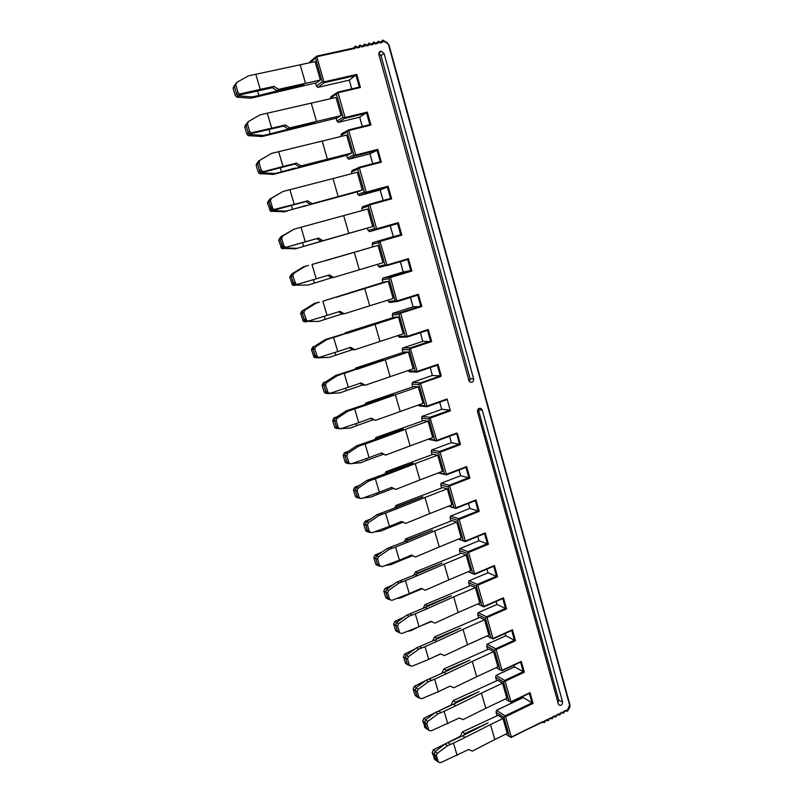<?xml version="1.0" encoding="UTF-8"?>
<svg xmlns="http://www.w3.org/2000/svg" width="803" height="803" viewBox="0 0 803 803"><rect width="100%" height="100%" fill="white"/><g stroke="black" fill="none" stroke-linecap="round" stroke-linejoin="round"><path stroke-width="1.2" d="M382.218 279.846L382.83 278.159L390.027 276.884L390.489 277.527L397.003 301.476L395.146 300.693L388.893 278.691L382.218 279.846L382.941 282.385M390.087 277.105L388.893 278.691M386.946 265.07L386.825 265.632L384.958 264.86L378.635 242.606L372.08 244.333L372.702 242.657L379.779 240.77L386.946 265.07L408.396 258.646L411.859 271.023L410.775 270.571L403.287 271.946L382.83 278.159M387.99 300.071L388.401 301.516L395.146 300.693M388.281 281.321L393.149 298.465L344.256 313.802L340.02 311.333L327.062 315.398L322.866 301.215L384.165 282.014L388.281 281.321L335.925 297.381M397.003 301.476L389.766 302.5L388.401 301.516M397.134 300.924L418.373 294.259L417.5 295.193M522.863 696.482L523.175 697.576L533.051 703.408L505.529 716.688L511.34 737.054L543.179 721.415L511.29 737.395M514.04 665.145L514.452 666.821L524.319 672.231L505.117 681.245L510.939 701.782L530.04 692.658L533.051 703.408M505.117 633.477L505.719 635.795L515.486 640.734L496.113 649.567L502.005 670.314L521.267 661.371L524.319 672.231M496.103 601.477L496.886 604.438L506.563 608.905L487.03 617.547L492.982 638.515L512.414 629.753L515.486 640.734M487.963 572.76L486.949 569.146L487.983 572.78L497.549 576.735L477.835 585.186L483.858 606.385L503.461 597.813L506.563 608.905M477.785 536.444L478.969 540.78L488.435 544.223L468.55 552.474L474.633 573.904L494.407 565.523L497.549 576.735M468.48 503.401L469.885 508.409L479.22 511.36L459.165 519.411L465.308 541.071L485.263 532.881L488.435 544.223M459.065 469.996L460.681 475.707L469.916 478.136L449.67 485.986L455.893 507.877L476.018 499.898L479.22 511.36M449.56 436.23L451.366 442.654L460.5 444.561L440.084 452.189L446.368 474.332L466.663 466.553L469.916 478.136M422.478 420.973L421.655 418.082L422.047 416.396L429.916 417.329L436.732 440.405L456.626 433.068L457.399 433.5L460.5 444.561M412.762 386.895L411.959 384.095L418.975 384.547L420.18 383.071L420.571 383.483L426.995 406.117L447.07 398.981L450.383 410.825L449.911 410.132L441.961 409.249L422.217 416.315M417.148 371.438L417.028 371.97L415.181 371.167L409.058 349.656L402.152 349.727L402.735 347.99L410.192 347.89L417.148 371.438L438.016 364.321L441.178 375.623L440.757 376.497L440.285 375.824L432.195 375.563M407.071 336.919L399.703 337.35L398.348 336.407L405.224 336.126L407.071 336.919L407.201 336.377L400.627 313.24L400.225 312.819L399.031 314.374L392.235 314.977L392.988 317.607M376.537 229.377L369.561 231.655L368.155 230.561L374.66 228.624L376.537 229.377L376.657 228.805L369.862 204.875L369.45 204.454L368.266 206.11L361.832 208.409L362.424 210.486M366.118 192.71L359.292 195.631L357.857 194.487L364.241 191.967L366.118 192.71L366.238 192.128L359.373 167.917L358.961 167.496L357.777 169.202L351.463 172.083L351.915 173.659M355.588 155.621L348.904 159.195L347.448 158L353.711 154.889L355.588 155.621L355.709 155.029L348.753 130.548L348.351 130.116L347.167 131.863L340.984 135.346L341.285 136.4M344.939 118.111L338.394 122.357L336.919 121.102L343.052 117.389L344.939 118.111L345.059 117.509L338.023 92.736L337.611 92.305L336.427 94.092L330.384 98.187L330.535 98.719M324.131 82.448L316.653 56.27L315.479 58.097L322.234 81.745L324.251 82.699L317.898 87.366L316.382 86.051L322.234 81.745M468.882 380.441L378.946 54.704C378.625 52.667 379.377 51.482 381.184 51.171L384.105 53.56L473.629 378.775C473.569 381.897 472.234 382.88 469.635 381.716L468.882 380.441M477.534 411.778L558.577 704.763C561.006 706.068 562.331 705.104 562.562 701.882L482.242 410.062L480.997 408.456C478.588 407.934 477.434 409.038 477.534 411.778M478.176 408.998L558.768 700.216L557.854 702.715M378.835 53.65L380.943 55.497L470.126 378.815L469.273 381.284M316.683 56.13L353.972 47.969L355.107 48.361C355.217 46.383 355.829 46.243 356.964 47.959L357.255 47.247L359.704 47.357C359.804 45.38 360.427 45.239 361.561 46.955L361.842 46.243L364.281 46.353C364.391 44.376 365.004 44.245 366.128 45.952L367.724 44.958L368.848 45.349C368.958 43.382 369.571 43.242 370.695 44.948L370.976 44.245L373.405 44.356C373.505 42.388 374.118 42.248 375.232 43.954L376.808 42.971L377.932 43.362C378.042 41.395 378.645 41.264 379.769 42.96L382.459 42.368L381.325 41.987L382.509 40.18L384.557 41.274L384.276 41.917C386.303 41.686 387.719 42.659 388.532 44.827L569.608 705.154L567.681 709.44C567.52 711.147 567.008 711.388 566.125 710.153L563.857 711.257L566.125 710.153M379.769 42.96L380.04 42.268L378.574 41.154L376.808 42.971M374.047 42.147L375.513 43.262L373.455 42.157L372.271 43.964M369.51 43.141L370.976 44.245L368.908 43.151L367.724 44.958M364.953 44.135L366.419 45.249L364.351 44.145L363.157 45.962M360.386 45.139L361.842 46.243L359.774 45.149L358.57 46.965M355.799 46.142L357.255 47.247L355.177 46.152L353.972 47.969M309.717 62.785L310.4 61.229L316.653 56.27M324.241 81.836L356.753 74.408L349.265 80.149L351.714 88.872M356.753 74.408L360.427 87.507L359.322 87.095L356.06 75.462L324.221 82.739M330.384 98.187L331.057 96.601L337.611 92.305M343.052 117.389L336.427 94.092M345.059 117.509L367.322 112.099L359.684 117.168L362.314 126.493M367.322 112.099L370.946 125.047L369.842 124.626L366.62 113.123L345.019 118.372M340.984 135.346L341.646 133.74L348.351 130.116M353.711 154.889L347.167 131.863M355.709 155.029L377.761 149.368L377.059 150.362L369.992 153.764L372.793 163.692M377.761 149.368L381.355 162.166L380.251 161.734L377.059 150.362L355.669 155.872M351.463 172.083L352.115 170.447L358.961 167.496M364.241 191.967L357.777 169.202M366.238 192.128L388.09 186.206L387.387 187.179L380.19 189.95L383.151 200.469M388.09 186.206L391.633 198.863L390.539 198.421L387.387 187.179L366.188 192.941L387.478 187.119M361.832 208.409L362.464 206.752L369.45 204.454M374.66 228.624L368.266 206.11M376.657 228.805L398.298 222.632L397.595 223.585L390.268 225.733L393.35 236.664L372.702 242.657M398.298 222.632L401.811 235.138L400.717 234.707L393.35 236.664M379.829 240.98L378.635 242.606M408.396 258.646L407.302 259.66M386.825 265.632L407.804 259.51M377.771 264.267L378.333 266.235L379.719 267.279L407.693 259.58L410.775 270.571L390.027 276.884M378.333 266.235L384.958 264.86M400.356 261.738L403.236 271.956L400.406 261.728M418.373 294.259L421.806 306.495L413.113 306.826L392.838 313.27L392.235 314.977M392.838 313.27L400.225 312.819M405.224 336.126L399.031 314.374M407.201 336.377L428.25 329.481L427.437 330.374M428.25 329.481L431.643 341.586L422.83 341.335L402.735 347.99M410.263 348.141L409.058 349.656M438.016 364.321L437.244 365.184M417.028 371.97L437.464 365.104M408.085 370.504L409.53 371.809L417.068 372.1M408.205 370.916L415.181 371.167M441.178 375.623L440.285 375.824L437.304 365.184L417.118 372.08M440.576 375.834L420.18 383.071M432.426 375.402L412.531 382.338L420.11 382.8M446.92 399.613L426.905 406.75L419.256 405.906L418.022 405.124M447.07 398.981L446.96 399.613M439.693 402.183L441.71 409.329M432.375 375.503L430.217 367.583M456.626 433.068L456.516 433.67L436.641 441.018L428.15 439.241M456.807 433.72L459.426 444.079L439.612 451.477L438.488 453.183L444.41 474.001L446.237 474.834L446.368 474.332M418.975 384.547L425.028 405.826L426.945 406.709M425.028 405.826L418.142 405.073M426.995 406.117L426.865 406.639M418.273 386.785L422.99 403.367L375.463 420.37L371.357 418.142L358.77 422.669L354.715 408.958L367.393 404.652L365.425 404.411L393.279 394.554L367.784 403.216L365.827 402.986L413.946 386.484L418.273 386.785L395.357 394.745L400.175 411.437M421.655 418.082L428.792 419.056L434.774 440.104L428.732 439.03M405.344 429.364L377.651 439.602L375.643 439.201L403.226 429.013L377.962 437.906L375.965 437.515L423.663 420.551L428.059 421.163L432.717 437.565L410.112 445.876L405.344 429.364L428.059 421.163M356.06 423.582L356.673 425.66L373.024 419.828M370.494 418.453L375.463 420.37M395.357 394.745L367.393 404.652M358.77 422.669L340.803 428.722L338.725 428.26L338.193 427.357L336.216 420.762L337.13 418.293L348.05 411.136L346.153 410.865L365.425 404.411M354.715 408.958L348.05 411.136M346.153 410.865L335.283 417.982L334.379 420.451L336.347 427.005L336.869 427.909L338.876 428.39M340.733 428.742L350.499 427.989L356.673 425.66M365.827 402.986L365.054 404.531M337.24 416.707L333.968 417.891L332.693 420.601L334.65 427.126L336.628 428.561M339.82 428.812L337.019 428.38L334.52 420.913L332.693 420.601M351.383 410.022L349.476 409.761M464.004 735.086L464.686 733.641L462.398 731.945L498.141 715.302L503.009 718.514L507.275 733.44L494.819 739.533L490.492 724.557L503.009 718.514M481.439 693.14L455.743 705.777L453.464 704.191L479.07 691.624L455.462 702.173L453.203 700.617L497.719 680.312L502.588 683.212L506.874 698.259L485.805 708.286L481.439 693.14L502.588 683.212M415.221 463.602L387.789 474.171L385.741 473.609L413.073 463.1L388.03 472.214L385.992 471.662L433.269 454.247L437.725 455.171L442.343 471.391L419.929 479.933L415.221 463.602L437.725 455.171M424.998 497.469L397.826 508.359L395.738 507.637L422.81 496.816L397.977 506.151L395.909 505.448L442.774 487.582L447.291 488.816L451.858 504.856L429.655 513.629L424.998 497.469L447.291 488.816M434.654 530.974L407.743 542.166L405.625 541.292L432.436 530.161L407.824 539.716L405.716 538.853L452.179 520.565L456.756 522.091L461.273 537.96L439.261 546.943L434.654 530.974L456.756 522.091M444.22 564.107L417.55 575.6L415.402 574.577L441.961 563.154L417.55 572.91L415.422 571.907L461.484 553.197L466.121 555.003L470.588 570.702L448.777 579.917L444.22 564.107L466.121 555.003M453.675 596.89L427.256 608.674L425.068 607.51L451.386 595.786L427.186 605.753L425.018 604.599L470.688 585.477L475.386 587.575L479.803 603.103L458.182 612.518L453.675 596.89L475.386 587.575M463.03 629.321L436.852 641.396L434.644 640.081L460.711 628.076L436.712 638.234L434.513 636.95L479.792 617.417L484.55 619.796L488.927 635.163L467.487 644.789L463.03 629.321L484.55 619.796M472.284 661.401L446.348 673.757L444.099 672.312L469.936 660.016L446.137 670.375L443.908 668.949L488.806 649.025L493.614 651.675L497.94 666.881L476.691 676.708L472.284 661.401L493.614 651.675M511.24 737.465L509.423 736.592L503.943 717.43L496.053 712.231L497.077 715.814M509.423 736.592L505.85 734.143M503.943 717.43L505.047 715.885L496.535 710.314L496.053 712.231M542.738 722.017L511.34 737.054M545.147 720.763L547.034 719.528L545.147 720.763M548.991 718.876L550.868 717.641L548.991 718.876M552.825 716.989L554.702 715.764L552.825 716.989M556.64 715.112L558.517 713.887L556.64 715.112M560.454 713.245L562.331 712.02L560.454 713.245M309.737 62.785L315.479 58.097M315.499 82.98L316.382 86.051M236.775 97.163L238.21 95.858L252.102 96.932L255.505 96.209L253.999 97.494L316.763 82.689L320.357 80.009L315.087 61.6L248.528 75.823L236.734 82.418L235.771 84.998L234.335 86.353L235.992 83.131M351.664 88.882L349.265 80.149L317.898 87.366M336.096 118.202L336.919 121.102M245.899 124.254L244.664 126.894L246.14 125.75L248.288 132.947L249.592 134.513L263.545 135.446L266.917 134.663L265.361 135.757L337.37 117.89L341.134 115.582L335.975 97.444L260.112 114.849L248.418 121.514L247.465 124.074L245.979 125.238L247.916 121.905M362.263 126.503L359.684 117.168L338.394 122.357M346.665 155.26L347.448 158M257.452 162.437L256.117 165.107L258.245 172.183L259.379 173.639L260.925 172.745L274.857 173.508L278.189 172.675L276.593 173.578L347.93 154.939L351.774 152.992L346.675 135.065L271.555 153.413L259.971 160.148L259.018 162.698L257.482 163.661L258.436 161.112L259.821 160.239M357.124 191.897L357.857 194.487M268.915 200.138L267.439 202.888L270.541 211.219L272.127 210.527L286.039 211.129L358.369 191.556L362.294 189.98L357.255 172.254L282.867 191.526L269.798 199.104L268.854 201.633L270.962 208.66L272.006 210.005L273.713 210.256L305.843 201.563L310.199 204.263L362.294 189.98M367.453 228.122L368.155 230.561M280.267 237.417L278.631 240.217L281.592 248.388L283.208 247.866L297.1 248.318L372.702 226.556L367.714 209.021L294.049 229.186L281.03 236.644L280.096 239.164L282.174 246.109L283.098 247.364L284.904 247.665L316.733 238.642L321.049 241.261L372.702 226.556M372.08 244.333L372.783 246.772M378.052 245.377L382.981 262.711L333.616 277.467L329.33 274.917L316.241 278.822L311.996 264.468L378.052 245.377L325.195 260.794M313.431 279.645L314.455 283.088L331.689 277.788M327.684 275.409L331.769 277.838L333.616 277.467M311.996 264.468L323.378 261.256M291.539 274.275L289.692 277.125L292.533 285.125L308.021 285.075L314.455 283.088M292.533 285.125L308.021 285.075M294.199 284.784L291.348 276.744L289.692 277.125M354.274 252.313L359.312 269.768M316.241 278.822L297.652 284.292L295.755 283.951L292.874 275.871L293.808 273.351L305.1 266.425L303.373 266.857L306.806 265.853M308.543 265.422L305.1 266.425M303.373 266.857L292.131 273.753L291.198 276.252L293.256 283.118L294.079 284.292L295.966 284.633M315.238 242.968L321.049 241.261M302.49 242.667L303.594 246.421L317.004 242.426M300.362 247.394L303.594 246.421M281.592 248.388L295.414 248.83L297.1 248.318M298.666 247.906L295.414 248.83M283.218 247.866L280.247 239.655L278.631 240.217M282.174 246.109L283.81 245.567L284.734 246.832L286.551 247.133L305.301 241.813L301.015 227.289M343.704 215.686L348.803 233.342M322.856 240.709L318.53 238.079L305.301 241.813M283.81 245.567L281.723 238.591L282.656 236.052L294.049 229.186M316.733 238.642L318.53 238.079M304.427 206.19L336.306 197.267L310.199 204.263M291.449 205.407L292.613 209.332L306.154 205.468M289.341 210.256L292.613 209.332M270.541 211.219L284.403 211.831L286.039 211.129M287.685 210.958L284.403 211.831M272.117 210.516L269.005 202.135L267.439 202.888M272.006 210.005L294.239 204.374L289.893 189.679M333.024 178.637L338.173 196.494M311.965 203.52L307.589 200.81L294.239 204.374M273.602 209.292L272.548 207.927L270.44 200.87L271.384 198.321L282.867 191.526M305.843 201.563L307.589 200.81M293.486 168.991L325.596 160.178L299.228 166.833L300.944 165.91L351.774 152.992M299.228 166.833L294.831 164.053L262.4 172.404L260.814 172.223L262.36 171.31L261.156 169.845L259.018 162.698M280.287 167.717L281.502 171.812L295.163 168.078M278.189 172.675L281.502 171.812M259.379 173.639L273.271 174.402L274.857 173.508M276.593 173.578L273.271 174.402M260.905 172.735L259.77 171.27L257.643 164.163L256.117 165.107M262.36 171.31L263.946 171.501L283.037 166.492L278.641 151.626M322.214 141.157L327.423 159.225M300.944 165.91L296.528 163.109L283.037 166.492M260.814 172.223L259.62 170.768L257.482 163.661M294.831 164.053L296.528 163.109M282.415 131.361L284.051 130.257L314.756 122.668L288.126 128.972L289.803 127.848L341.134 115.582M288.126 128.972L283.68 126.101L249.512 133.991L251.008 132.876L249.633 131.311L247.465 124.074M268.995 129.574L270.26 133.85L284.051 130.257M266.917 134.663L270.26 133.85M244.664 126.894L246.812 134.051L248.107 135.617L262.009 136.53L263.545 135.446M265.361 135.757L262.009 136.53M251.008 132.876L271.705 128.169L267.258 113.123M311.273 103.246L316.543 121.524M289.803 127.848L285.336 124.967L271.705 128.169M249.512 133.991L248.137 132.435L245.979 125.238M283.68 126.101L285.336 124.967M271.213 93.289L272.809 91.984L303.805 84.716L276.905 90.669L278.531 89.344L320.357 80.009M276.905 90.669L272.408 87.708L238.1 95.306L239.545 93.991L237.959 92.315L235.771 84.998M257.572 90.99L258.887 95.437L272.809 91.984M255.505 96.209L258.887 95.437M234.235 85.61L233.081 88.22L235.249 95.467L236.734 97.143L250.606 98.217L252.102 96.932M253.999 97.494L250.606 98.217M238.17 95.848L236.674 94.152L234.496 86.875L233.081 88.22M239.555 93.991L260.242 89.384L255.745 74.167M300.212 64.882L305.541 83.382M278.531 89.344L274.014 86.363L260.242 89.384M234.335 86.353L236.524 93.64L238.1 95.306M272.408 87.708L274.014 86.363M398.087 335.483L398.348 336.407M398.388 316.874L403.206 333.817L354.775 349.727L350.58 347.338L337.752 351.563L333.606 337.541L373.034 324.472L345.21 332.753L394.203 317.225L398.388 316.874L346.535 333.546M420.34 332.703L422.779 341.355L420.391 332.683M402.152 349.727L402.925 352.447M408.386 352.025L413.154 368.778L365.174 385.249L361.029 382.941L348.321 387.317L344.216 373.455L383.212 359.704L357.506 368.135L355.578 368.065L404.13 352.045L408.386 352.025L357.024 369.3M345.581 388.21L346.294 390.619L362.866 384.908M359.975 383.302L363.217 385.099L365.174 385.249M344.216 373.455L338.986 374.399L355.087 369.219M324.663 392.878L327.905 393.6L340.06 392.868L346.294 390.619M355.578 368.065L354.976 369.26M325.827 381.796L323.408 382.629L322.123 385.34L324.101 391.944L326.108 393.42M326.48 393.079L323.91 385.49L322.123 385.34M385.259 359.734L390.128 376.607M348.321 387.317L330.204 393.229L328.146 392.787L325.566 385.159L326.48 382.68L337.491 375.573L335.644 375.473L338.986 374.399M340.853 374.489L337.491 375.573M335.644 375.473L324.673 382.539L323.77 385.008L325.757 391.643L326.339 392.607L328.387 393.038M334.992 352.437L335.805 355.177L352.597 349.606M349.335 347.749L352.848 349.747L354.775 349.727M333.606 337.541L328.377 338.625L344.638 333.646M314.324 346.454L312.738 346.976L311.434 349.676L314.083 357.375L317.215 357.887L329.501 357.345L335.805 355.177M345.21 332.753L344.788 333.596M314.083 357.375L316.994 357.887M315.84 357.385L313.18 349.656L311.434 349.676M375.051 324.322L379.97 341.395M337.752 351.563L319.474 357.335L317.466 356.923L314.796 349.154L315.709 346.655L326.821 339.609L325.004 339.679L328.377 338.625M330.204 338.555L326.821 339.609M325.004 339.679L313.953 346.695L313.04 349.175L315.047 355.89L315.699 356.913L317.697 357.315M411.959 384.095L412.531 382.338M428.792 419.056L429.986 417.61M436.732 440.405L436.681 440.988M434.774 440.104L436.601 440.927M432.104 454.689L431.251 451.718L431.623 450.011L451.366 442.654L449.509 436.25M431.251 451.718L438.488 453.183M431.803 449.931L439.612 451.477M449.67 485.986L449.198 485.263L468.842 477.655L465.961 467.356L466.663 466.553M438.267 472.947L446.237 474.834M444.41 474.001L438.96 472.676M441.62 488.033L440.747 484.982L448.084 486.939L453.936 507.536L455.763 508.379L455.893 507.877M448.084 486.939L449.289 485.574M459.165 519.411L458.694 518.678L478.156 510.869L475.306 500.691L476.018 499.898M448.465 506.191L455.763 508.379M453.936 507.536L448.937 506.01M451.025 521.027L450.132 517.895L457.569 520.334L463.361 540.7L465.308 541.071M457.569 520.334L458.774 518.999M468.55 552.474L468.079 551.731L487.371 543.721L484.55 533.664L485.263 532.881M465.198 541.593L458.423 539.124M463.361 540.7L458.704 539.004M460.34 553.668L459.426 550.456L466.965 553.367L472.686 573.523L474.633 573.904M466.965 553.367L468.169 552.062M477.835 585.186L477.363 584.423L496.495 576.233L493.704 566.286L494.407 565.523M493.694 566.266L474.553 574.406L468.169 571.726M472.686 573.523L468.3 571.676M469.554 585.959L468.621 582.677L476.249 586.049L481.92 605.984L483.858 606.385M476.249 586.049L477.454 584.775M481.92 605.984L477.745 603.997L483.767 606.877L503.461 597.813M487.03 617.547L486.548 616.774L505.509 608.403L502.758 598.566M478.668 617.909L477.715 614.556L485.444 618.38L491.045 638.104L492.982 638.515M485.444 618.38L486.648 617.136M492.871 638.957L512.414 629.753M511.973 630.385L492.881 638.997M491.045 638.104L487.05 635.996M496.113 649.567L495.642 648.784L514.442 640.222L511.712 630.506M487.692 649.537L486.718 646.104L494.528 650.37L500.078 669.883L502.005 670.314M494.528 650.37L495.732 649.155M501.915 670.726L521.267 661.371M500.078 669.883L496.234 667.664M505.117 681.245L504.635 680.452L523.265 671.72L520.575 662.114M496.625 680.824L495.622 677.32L503.531 682.018L509.022 701.33L510.939 701.782M503.531 682.018L504.736 680.844M510.869 702.153L530.04 692.658M510.828 702.203L529.619 693.25M509.022 701.33L505.298 699.011M495.622 677.32L496.103 675.423L504.635 680.452M496.043 675.403L514.472 666.831L513.99 665.165M436.24 760.311L438.418 762.137L440.596 762.669L468.591 749.55L472.315 751.106L494.819 739.533M462.398 731.945L460.34 736.291L433.339 749.811L432.175 752.541L434.754 759.377M460.842 736.662L460.34 736.291M490.492 724.557L465.037 737.455L462.729 735.729L488.104 722.901L464.686 733.641M457.138 755.422L453.504 743.136L465.037 737.455M438.438 762.167L436.43 755.753L437.284 753.385L447.361 745.756L445.123 743.99L462.729 735.729M453.504 743.136L447.361 745.756M445.123 743.99L435.075 751.568L434.232 753.927L436.852 760.822M437.464 761.344L436.119 760.22L434.363 754.348L432.175 752.541M450.433 744.431L448.174 742.665M428.682 729.847L426.895 723.884L427.748 721.506L437.916 713.917L435.708 712.281L425.58 719.829L424.727 722.188L426.513 728.13L428.943 730.389L431.101 730.891L459.336 718.002L463.09 719.618L485.805 708.286M453.203 700.617L451.125 704.964L423.874 718.223L422.709 720.943L425.389 727.899M428.089 729.706L426.634 728.552L424.857 722.62L422.709 720.943M454.819 703.528L455.462 702.173M447.773 723.754L444.109 711.338L441.008 712.602L438.779 710.976L453.464 704.191M444.109 711.338L455.743 705.777M441.008 712.602L437.916 713.917M426.513 728.13L427.457 729.204M435.708 712.281L438.779 710.976M440.747 484.982L441.088 483.255L460.681 475.707L459.025 470.016M441.289 483.175L449.198 485.263M450.132 517.895L450.453 516.148L469.885 508.409L468.43 503.411M469.845 508.419L450.664 516.068L458.694 518.678M459.928 548.61L478.959 540.77L477.735 536.464M479 540.76L459.728 548.7L459.426 550.456M459.948 548.62L468.079 551.731M488.023 572.78L468.892 580.9L468.621 582.677M469.133 580.82L477.363 584.423M478.176 612.679L496.906 604.458L496.053 601.497M496.947 604.468L477.966 612.769L477.715 614.556M478.217 612.689L486.548 616.774M505.78 635.825L486.949 644.297L486.718 646.104M487.21 644.217L495.642 648.784M419.337 698.269L417.259 691.664L418.122 689.275L428.36 681.737L426.182 680.231L415.984 687.739L415.121 690.118L417.199 696.693L421.505 698.771L438.318 691.744L434.604 679.187L446.348 673.757M438.318 691.744L449.981 686.113L453.775 687.8L476.691 676.708M434.604 679.187L428.36 681.737M417.199 696.693L417.982 697.255M426.182 680.231L444.099 672.312M445.545 671.619L446.137 670.375M443.908 668.949L441.821 673.315L427.567 679.659M425.67 680.613L414.318 686.284L413.133 689.004L414.93 694.986L415.944 696.081M418.624 697.727L417.048 696.552L415.251 690.54L413.133 689.004M429.153 695.579L431.924 694.414M431.482 680.442L429.284 678.947M407.533 664.352L411.798 666.309L428.752 659.383L424.998 646.696L436.852 641.396M428.752 659.383L440.516 653.883L444.36 655.629L467.487 644.789M409.64 665.797L407.522 659.092L408.386 656.693L418.704 649.195L416.556 647.84L434.644 640.081M424.998 646.696L418.704 649.195M416.556 647.84L406.278 655.298L405.415 657.687L407.231 663.76L408.416 664.954M435.136 656.402L440.706 653.973M436.159 639.379L436.712 638.234M434.513 636.95L432.556 641.015M414.84 649.085L404.652 654.013L403.467 656.724L405.274 662.766L406.408 663.92M409.058 665.386L407.362 664.191L405.545 658.119L403.467 656.724M418.343 663.639L425.5 660.718M421.846 647.931L419.688 646.576M399.513 632.332L397.666 626.169L398.539 623.76L408.948 616.302L406.83 615.098L396.471 622.516L395.598 624.915L397.435 631.048L399.834 632.975L401.992 633.477L419.076 626.681L415.281 613.853L427.256 608.674M419.076 626.681L430.96 621.301L434.835 623.118L458.182 612.518M415.281 613.853L408.948 616.302M397.435 631.048L398.77 632.302M406.83 615.098L425.068 607.51M416.496 627.705L431.472 621.542M426.684 606.797L427.186 605.753M425.018 604.599L423.221 608.303M403.959 617.146L394.885 621.381L393.681 624.092L395.518 630.204L396.782 631.409M399.412 632.694L397.565 631.479L395.728 625.346L393.681 624.092M407.472 631.299L410.755 630.726L416.566 627.936M412.11 615.058L409.982 613.853M389.575 599.118L387.708 592.885L388.582 590.466L399.071 583.048L396.993 581.984L386.554 589.362L385.681 591.771L387.538 597.974L389.917 599.781L392.075 600.293L409.299 593.608L405.465 580.639L417.55 575.6M409.299 593.608L421.294 588.368L425.209 590.245L448.777 579.917M405.465 580.639L399.071 583.048M387.538 597.974L389.043 599.279M396.993 581.984L415.402 574.577M406.699 594.621L406.85 595.133L422.137 588.77M417.098 573.854L417.55 572.91M415.422 571.907L413.796 575.249M393.018 584.795L385.008 588.388L383.794 591.108L385.651 597.281L387.066 598.536M389.686 599.64L388.03 599.098L385.811 592.212L383.794 591.108M396.541 598.566L400.978 597.864L406.85 595.133M402.273 581.824L400.175 580.77M379.528 565.523L377.641 559.219L378.524 556.79L389.094 549.433L387.056 548.519L376.527 555.847L375.643 558.266L377.52 564.539L382.047 566.737L399.422 560.173L395.538 547.064L407.743 542.166M411.397 555.124L415.482 557.011L439.261 546.943M415.482 557.011L411.527 555.074L399.422 560.173M395.538 547.064L389.094 549.433M377.52 564.539L379.227 565.884M387.056 548.519L405.625 541.292M396.792 561.167L397.033 561.98L412.561 555.696M407.412 540.549L407.824 539.716M405.716 538.853L404.26 541.844M382.017 552.022L375.021 555.044L373.796 557.754L375.674 563.997L377.269 565.302M379.558 566.266L377.661 564.981L375.774 558.707L373.796 557.754M385.54 565.422L391.111 564.629L397.033 561.98M392.316 548.228L390.258 547.315M369.37 531.556L367.463 525.192L368.346 522.743L379.006 515.436L376.998 514.673L366.379 521.95L365.495 524.379L367.403 530.723L371.909 532.811L389.425 526.377L385.51 513.117L397.826 508.359M401.339 521.528L405.635 523.415L429.655 513.629M405.635 523.415L401.651 521.408L389.425 526.377M385.51 513.117L379.006 515.436M367.403 530.723L369.591 532.068M376.998 514.673L395.738 507.637M386.775 527.34L387.116 528.464L402.845 522.281M397.615 506.884L397.977 506.151M395.909 505.448L394.614 508.068M370.936 518.828L364.933 521.318L363.689 524.038L365.586 530.351L367.383 531.676M369.902 532.449L367.955 531.937L365.636 524.831L363.689 524.038M374.459 531.877L381.124 531.034L387.116 528.464M382.248 514.251L380.231 513.498M359.784 485.213L354.725 487.23L356.12 487.692L355.237 490.121L357.164 496.535L359.533 498.011L361.661 498.502L379.317 492.189L375.352 478.779L387.789 474.171M391.171 487.551L395.688 489.449L419.929 479.933M395.688 489.449L391.663 487.361L379.317 492.189M359.092 497.218L357.164 490.774L358.058 488.324L368.798 481.057L366.83 480.455L385.741 473.609M375.352 478.779L368.798 481.057M357.164 496.535L359.433 497.9M358.058 488.324L356.13 487.682L366.83 480.455M376.657 493.142L377.079 494.578L393.018 488.505M387.708 472.857L388.03 472.214M385.992 471.662L384.868 473.931M354.725 487.23L353.471 489.94L355.388 496.324L357.325 497.679M359.864 498.292L357.747 497.8L355.378 490.583L353.471 489.94M363.307 497.91L371.026 497.067L377.079 494.578M372.08 479.903L370.093 479.301M366.409 458.563L366.931 460.31L383.071 454.357M380.893 453.193L385.631 455.1L410.112 445.876M375.965 437.515L375.011 439.422M348.552 451.176L344.407 452.751L343.142 455.462L345.079 461.916L347.037 463.311M349.797 463.753L347.438 463.281L345.009 455.943L343.142 455.462M352.065 463.542L360.818 462.719L366.931 460.31M377.701 438.438L377.962 437.906M349.185 463.331L346.755 455.963L347.649 453.504L358.489 446.287L356.552 445.856L345.762 453.033L344.868 455.482L346.806 461.966L347.287 462.809L351.292 463.803L369.099 457.63L365.094 444.069L361.782 445.153L359.834 444.721L375.643 439.201M365.094 444.069L377.651 439.602M385.631 455.1L381.566 452.942L369.099 457.63M361.782 445.153L358.489 446.287M356.552 445.856L359.834 444.721M324.271 316.252L325.185 319.343L342.198 313.903M338.575 311.795L342.369 313.993L344.256 313.802M322.866 301.215L334.068 297.652M302.821 310.641L301.938 310.912L300.623 313.612L302.329 313.411L305.08 321.29L318.821 321.411L325.185 319.343M300.623 313.612L303.363 321.451L318.821 321.411M364.723 288.518L369.701 305.782M327.062 315.398L308.633 321.019L306.666 320.648L303.895 312.718L304.819 310.209L316.021 303.223L314.254 303.474L317.657 302.45M319.443 302.199L316.021 303.223M314.254 303.474L303.102 310.43L302.179 312.929L304.217 319.714L304.939 320.809L306.897 321.19M411.859 271.023L390.489 277.527M400.165 312.578L420.722 306.043L417.67 295.173L397.104 301.627M563.857 711.257C563.756 712.994 563.244 713.245 562.331 712.02M560.062 713.124C559.952 714.861 559.44 715.112 558.517 713.887M556.248 715.001C556.138 716.738 555.626 716.989 554.702 715.764M552.424 716.878C552.313 718.625 551.802 718.876 550.868 717.641M548.59 718.765C548.479 720.512 547.967 720.763 547.034 719.528M544.735 720.652C544.635 722.399 544.113 722.65 543.179 721.415M450.383 410.825L430.378 418.032M440.757 376.497L420.571 383.483M431.643 341.586L410.654 348.562M421.806 306.495L400.627 313.24M401.811 235.138L380.231 241.402M391.633 198.863L369.862 204.875M381.355 162.166L359.373 167.917M370.946 125.047L348.753 130.548M360.427 87.507L338.023 92.736M355.107 48.361L317.065 56.692M359.704 47.357L356.964 47.959M364.281 46.353L361.561 46.955M368.848 45.349L366.128 45.952M373.405 44.356L370.695 44.948M377.932 43.362L375.232 43.954M382.459 42.368C382.529 40.431 383.131 40.28 384.276 41.917M482.242 410.062L478.708 409.931M558.768 700.216L562.562 701.882M384.105 53.56L380.943 55.497M470.126 378.815L473.629 378.775M569.608 705.154L388.532 44.827M384.567 41.294L388.883 44.777M378.574 41.154L380.04 42.268L381.325 41.987M337.631 92.154L359.322 87.095M348.351 129.945L369.842 124.626M348.904 159.195L369.992 153.764M358.951 167.315L380.251 161.734M359.292 195.631L380.19 189.95M369.41 204.253L390.539 198.421M379.779 240.77L400.717 234.707L397.595 223.585L376.597 229.578L397.696 223.515M369.561 231.655L390.268 225.733M410.453 297.401L413.113 306.826M410.192 347.89L430.559 341.124L427.547 330.374L407.161 337.049M336.216 420.762L334.379 420.451M335.283 417.982L337.13 418.293M336.347 427.005L338.193 427.357M333.968 417.891L335.132 418.082M334.65 427.126L336.477 427.477M505.047 715.885L532.008 702.886L529.348 693.38M544.133 722.61L542.477 722.148M547.977 720.713L546.331 720.251M551.812 718.826L550.175 718.364M555.636 716.949L554 716.487M559.44 715.071L557.814 714.61M563.244 713.205L561.628 712.743M567.038 711.338L565.422 710.876M291.74 283.961L293.406 283.61M295.474 285.226L293.808 285.567M292.874 275.871L291.198 276.252M292.131 273.753L293.808 273.351M293.256 283.118L294.942 282.766M280.699 247.133L282.325 246.601M284.423 248.257L282.786 248.779M281.723 238.591L280.096 239.164M281.03 236.644L282.656 236.052M286.551 247.133L284.904 247.665M269.537 209.874L271.113 209.161M273.231 210.858L271.645 211.57M270.44 200.87L268.854 201.633M269.798 199.104L271.384 198.321M270.962 208.66L272.548 207.927M275.319 209.533L273.713 210.256M258.245 172.183L259.77 171.27M261.908 173.026L260.373 173.93M259.62 170.768L261.156 169.845M263.946 171.501L262.4 172.404M246.812 134.051L248.288 132.947M250.456 134.743L248.97 135.837M248.137 132.435L249.633 131.311M252.453 133.007L250.948 134.121M235.249 95.467L236.674 94.152M238.862 96.009L237.427 97.304M236.524 93.64L237.959 92.315M240.81 94.051L239.354 95.366M324.101 391.944L325.898 392.125M323.408 382.629L324.442 382.71M325.566 385.159L323.77 385.008M324.673 382.539L326.48 382.68M325.757 391.643L327.564 391.824M313.441 356.351L315.188 356.361M312.738 346.976L313.602 346.956M314.796 349.154L313.04 349.175M313.953 346.695L315.709 346.655M315.047 355.89L316.814 355.89M429.916 417.329L449.911 410.132M465.961 467.356L446.307 474.894M475.306 500.681L455.823 508.419M484.55 533.654L465.238 541.583M523.175 697.576L496.535 710.314M514.522 666.861L496.103 675.423M433.339 749.811L435.286 751.417M436.43 755.753L434.232 753.927M435.075 751.568L437.284 753.385M435.989 759.799L438.197 761.656M433.931 758.393L436.119 760.22M424.486 726.856L426.634 728.552M423.874 718.223L425.771 719.679M426.895 723.884L424.727 722.188M425.58 719.829L427.748 721.506M417.259 691.664L415.121 690.118M415.984 687.739L418.122 689.275M416.928 696.121L419.066 697.697M414.93 694.986L417.048 696.552M414.318 686.284L416.155 687.609M407.522 659.092L405.415 657.687M406.278 655.298L408.386 656.693M407.231 663.76L409.339 665.195M405.274 662.766L407.362 664.191M404.652 654.013L406.438 655.188M397.666 626.169L395.598 624.915M396.471 622.516L398.539 623.76M395.518 630.204L397.565 631.479M394.885 621.381L396.602 622.415M387.708 592.885L385.681 591.771M386.554 589.362L388.582 590.466M385.651 597.281L387.668 598.416M385.008 588.388L386.665 589.282M377.641 559.219L375.643 558.266M376.527 555.847L378.524 556.79M375.674 563.997L377.661 564.981M375.021 555.044L376.597 555.786M367.463 525.192L365.495 524.379M366.379 521.95L368.346 522.743M365.586 530.351L367.533 531.174M364.933 521.318L366.419 521.93M357.164 490.774L355.237 490.121M355.388 496.324L357.295 496.997M345.079 461.916L346.946 462.428M344.407 452.751L345.691 453.073M346.806 461.966L348.703 462.478M346.755 455.963L344.868 455.482M345.762 453.033L347.649 453.504M302.651 320.367L304.357 320.196M306.415 321.762L304.698 321.923M301.938 310.912L302.631 310.821M303.895 312.718L302.179 312.929M303.102 310.43L304.819 310.209M304.217 319.714L305.943 319.544M397.053 301.607L417.801 295.102M478.598 408.617L480.997 408.456M378.845 53.47L381.184 51.171M565.292 710.936L565.593 711.117C567.5 711.408 568.353 710.896 568.122 709.571C569.578 708.688 570.18 707.102 569.899 704.803L388.963 44.817L385.239 41.344M384.557 41.274L383.081 40.17M380.281 42.208L381.355 41.425M375.804 43.191L376.828 42.439M371.307 44.175L372.291 43.452M366.8 45.159L367.734 44.466M362.273 46.152L363.167 45.48M357.736 47.146L358.58 46.504M353.19 48.14L353.982 47.528M324.221 82.709L356.11 75.412M345.009 118.342L366.68 113.072M355.659 155.832L377.139 150.312M407.121 337.039L427.688 330.294M426.905 406.73L447.07 399.563M336.879 427.899L338.705 428.25M335.162 428.009L336.989 428.36M542.376 722.198L542.637 722.359C544.474 722.79 545.337 722.278 545.227 720.813M545.207 720.803L546.592 720.13M550.426 718.243L549.051 718.916C549.222 720.351 548.359 720.863 546.492 720.472L546.221 720.311M552.906 717.039C553.056 718.464 552.193 718.976 550.336 718.585L550.065 718.424M552.886 717.039L554.261 716.356M558.075 714.479L556.71 715.162C556.499 716.878 555.646 717.4 554.16 716.708L553.889 716.547M560.534 713.295C560.735 714.67 559.882 715.182 557.985 714.841L557.704 714.67M560.514 713.285L561.879 712.612M564.338 711.428C564.519 712.803 563.676 713.315 561.799 712.974L561.498 712.803M564.318 711.418L565.683 710.745M372.743 163.702L369.942 153.774M383.101 200.479L380.14 189.96M393.299 236.684L390.218 225.753M294.079 284.292L295.755 283.951M283.098 247.364L284.744 246.832M248.137 135.627L249.623 134.533M413.063 306.846L410.403 297.421M432.385 375.463L430.177 367.593M326.349 392.597L328.136 392.777M315.699 356.903L317.456 356.913M436.641 440.998L456.626 433.62M446.267 474.904L466.162 467.276M455.783 508.429L475.517 500.6M465.208 541.603L484.781 533.573M474.523 574.416L493.935 566.185M483.737 606.887L502.999 598.456M501.885 670.786L520.846 661.983M496.455 710.294L523.114 697.536M523.104 697.526L522.823 696.502M434.162 758.885L436.35 760.712M424.727 727.377L426.885 729.074M426.774 728.672L428.922 730.359M469.103 580.81L487.983 572.78M505.719 635.795L505.067 633.497M487.16 644.207L505.739 635.805M415.191 695.539L417.319 697.094M405.555 663.348L407.643 664.774M397.766 631.67L399.804 632.945M395.819 630.817L397.876 632.091M387.889 598.636L389.897 599.761M385.982 597.934L388 599.058M377.902 565.232L379.879 566.215M376.025 564.68L378.012 565.673M367.814 531.466L369.751 532.289M365.977 531.074L367.925 531.907M357.606 497.328L359.513 497.99M355.809 497.097L357.726 497.77M345.541 462.739L347.418 463.261M347.297 462.799L349.164 463.311M303.353 321.451L305.06 321.29M304.949 320.798L306.666 320.638"/></g></svg>
